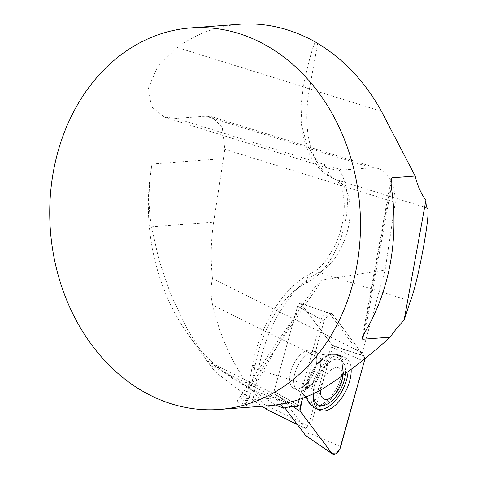 <?xml version="1.0" encoding="UTF-8"?>
<svg xmlns="http://www.w3.org/2000/svg" width="478" height="478" viewBox="0 0 478 478"><rect width="100%" height="100%" fill="white"/><g stroke="black" fill="none" stroke-linecap="round" stroke-linejoin="round"><path stroke-width="0.36" stroke-dasharray="2.39 1.79" d="M275.471 405.015L207.321 360.944L214.825 371.406L207.87 362.049L187.191 329.013L170.825 294.573L158.983 260.163L151.556 226.805C148.108 207.769 148.264 186.838 152.034 164.026A191.308 155.159 -94.3 0 0 188.457 334.911A191.308 155.159 -94.3 0 0 275.209 397.953L280.425 404.245M267.985 405.804A191.308 155.159 85.7 0 1 251.816 405.977L246.415 405.326L245.31 404.806L245.853 404.352L237.733 402.649L236.843 401.908L237.542 401.191L275.209 397.953M239.848 24.229C217.108 26.045 196.189 33.789 177.093 47.453L157.555 66.747L148.413 88.209L151.359 106.648L164.528 117.134L176.251 118.407L205.821 116.184L212.172 116.823L222.294 127.614L224.827 149.291L213.654 222.139L151.556 226.805M266.903 409.515L264.376 404.304C238.982 377.333 221.756 344.28 212.692 305.149L326.211 361.356A40.176 20.924 116.3 0 1 332.527 345.785L360.842 355.005A40.176 20.924 -63.7 0 1 362.252 352.812L385.119 269.974L395.288 202.385A54.522 30.365 107.3 0 0 378.289 168.561A54.522 30.365 107.3 0 0 371.669 167.838L205.821 116.184M212.692 305.149C210.631 295.966 210.559 287.135 212.477 278.65L362.252 352.812M326.211 361.356L308.346 426.077L305.275 428.509L285.808 402.631A77.478 40.349 116.3 0 0 277.766 395.826A77.478 40.349 116.3 0 0 274.892 394.655L297.352 406.754M264.376 404.304L308.346 426.077M297.436 424.631L305.275 428.509M214.825 371.406C231.083 384.3 246.821 395.915 262.046 406.252M327.687 167.826A15.302 12.697 -68.2 0 0 335.078 179.298C328.691 176.699 323.128 172.761 318.402 167.485L313.012 160.387C308.591 153.396 305.388 145.402 303.405 136.397C301.325 126.981 300.513 116.895 300.973 106.146L302.114 127.399L307.276 145.551L315.982 159.276L327.687 167.826L330.866 169.033L339.272 170.162A100.434 55.938 107.3 0 0 342.093 170.06L371.669 167.838M243.846 404.089L249.976 395.043L245.853 404.352M249.976 395.043C270.584 356.833 292.769 319.137 306.84 298.421C314.853 286.639 319.961 280.508 322.166 280.018L385.119 269.974M224.827 149.291L395.288 202.385M212.477 278.65C210.493 259.536 210.888 240.697 213.654 222.139M332.527 345.785A2.934 1.524 116.3 0 0 332.324 345.367L360.782 354.927L329.366 313.15L300.907 303.59A2.934 1.524 116.3 0 0 300.495 303.291A2.934 1.524 116.3 0 0 297.567 306.237L274.014 391.566A2.934 1.524 116.3 0 0 274.145 393.663L274.892 394.655M284.84 407.883L274.145 393.663A2.934 1.524 -63.7 0 1 274.014 391.566L297.567 306.237L321.246 319.585L299.204 399.435M321.246 319.585A7.128 3.71 -63.7 0 1 328.368 312.421A7.128 3.71 -63.7 0 1 329.366 313.15M300.967 106.14L303.452 86.01C308.095 63.478 312.044 48.786 315.307 41.927M363.919 355.979L332.503 314.201A7.594 3.955 116.3 0 0 331.439 313.425A7.594 3.955 116.3 0 0 323.851 321.055L302.544 398.258L324.664 318.868L331.786 313.574L356.947 346.711L364.648 358.62A7.594 3.955 116.3 0 0 363.919 355.979L332.324 345.367L300.907 303.59L332.324 345.367A2.934 1.524 -63.7 0 1 332.455 347.458L308.902 432.787A2.934 1.524 -63.7 0 1 305.771 435.637M317.362 408.929A29.116 15.165 -63.7 0 1 315.91 408.248A29.116 15.165 -63.7 0 1 311.877 386.32A29.116 15.165 -63.7 0 1 328.004 359.958A29.116 15.165 -63.7 0 1 341.722 356.11A29.116 15.165 -63.7 0 1 348.044 371.872M304.241 385.782A21.044 10.958 -63.7 0 1 293.898 388.369A21.044 10.958 -63.7 0 1 293.414 364.648A21.044 10.958 -63.7 0 1 312.57 350.655A21.044 10.958 -63.7 0 1 316 366.315A21.044 10.958 -63.7 0 1 304.241 385.782A21.044 10.958 116.3 0 0 316 366.315A21.044 10.958 116.3 0 0 312.57 350.655A21.044 10.958 116.3 0 0 293.414 364.648A21.044 10.958 116.3 0 0 293.898 388.369A21.044 10.958 116.3 0 0 304.241 385.782M342.541 375.947A17.22 8.968 116.3 0 0 331.971 369.219A17.22 8.968 116.3 0 0 320.403 390.126M345.486 373.79A25.107 13.073 116.3 0 0 340.581 359.988A25.107 13.073 116.3 0 0 322.226 369.357A25.107 13.073 116.3 0 0 313.377 396.035M318.276 404.98A25.107 13.073 116.3 0 0 322.256 405.673A25.107 13.073 116.3 0 0 330.597 401.879A25.107 13.073 116.3 0 0 344.626 378.654A25.107 13.073 116.3 0 0 340.539 359.964A25.107 13.073 116.3 0 0 322.053 369.512A25.107 13.073 116.3 0 0 313.371 396.352M323.851 321.055L297.567 306.237A2.934 1.524 -63.7 0 1 300.495 303.291A2.934 1.524 -63.7 0 1 300.907 303.59L332.503 314.201M351.175 369.476A29.379 15.302 116.3 0 0 344.716 357.299A29.379 15.302 116.3 0 0 330.872 361.183A29.379 15.302 116.3 0 0 313.55 393.621M152.034 164.026L223.208 158.678M210.29 365.24L285.808 402.631M339.272 170.162A64.984 36.197 -72.7 0 1 343.013 231.436A64.984 36.197 -72.7 0 1 306.529 282.874A85.132 47.412 107.3 0 0 255.192 365.27L249.683 395.587M322.166 280.018L240.374 400.689M251.816 405.977L258.401 369.721A100.434 55.938 -72.7 0 1 318.963 272.508A49.682 27.67 107.3 0 0 348.922 224.427A49.682 27.67 107.3 0 0 335.855 179.573A100.434 55.938 -72.7 0 1 309.439 88.902L317.691 43.468M255.192 365.27A15.302 2.737 10.3 0 0 252.27 366.309A15.302 2.737 10.3 0 0 258.401 369.721L321.67 389.427M390.956 183.672L363.471 334.899M364.965 332.216L391.345 187.059M342.093 170.06L176.251 118.407M303.303 86.769L177.093 47.453M381.456 111.332L309.439 88.902A15.302 2.737 10.3 0 1 303.452 86.01M427.284 208.049L335.855 179.573A15.302 12.697 -68.2 0 1 335.078 179.298C336.62 179.393 338.633 181.945 341.113 186.958C344.202 195.49 345.014 205.211 343.551 216.128C342.039 227.54 338.669 238.367 333.435 248.614L325.255 261.394C320.409 267.25 316.012 271.074 312.05 272.848A15.302 11.287 64.4 0 1 318.963 272.508L410.393 300.991M306.529 282.874A15.302 11.287 64.4 0 1 312.05 272.848C283.37 286.334 259.53 325.691 252.27 366.309L245.339 404.448M297.692 404.92L274.014 391.566L297.692 404.92M324.072 358.285A28.752 14.973 116.3 0 0 308.143 384.318A28.752 14.973 116.3 0 0 312.128 405.971A28.752 14.973 116.3 0 0 338.866 387.156A28.752 14.973 116.3 0 0 337.623 354.485A28.752 14.973 116.3 0 0 324.072 358.285A28.752 14.973 -63.7 0 1 337.623 354.485A28.752 14.973 -63.7 0 1 338.866 387.156A28.752 14.973 -63.7 0 1 312.128 405.971A28.752 14.973 -63.7 0 1 308.143 384.318A28.752 14.973 -63.7 0 1 324.072 358.285M292.918 406.521L278.704 396.782M322.967 358.136A28.22 14.699 -63.7 0 1 329.808 354.359A28.22 14.699 -63.7 0 1 337.492 386.475A28.22 14.699 -63.7 0 1 307.294 399.835A28.22 14.699 -63.7 0 1 322.967 358.136A28.22 14.699 116.3 0 0 307.294 399.835A28.22 14.699 116.3 0 0 337.492 386.475A28.22 14.699 116.3 0 0 329.808 354.359A28.22 14.699 116.3 0 0 322.967 358.136M308.256 387.766A21.044 10.958 116.3 0 0 320.015 368.305A21.044 10.958 116.3 0 0 316.585 352.645A21.044 10.958 116.3 0 0 306.243 355.232A21.044 10.958 116.3 0 0 294.49 374.698A21.044 10.958 116.3 0 0 297.914 390.359A21.044 10.958 116.3 0 0 308.256 387.766A21.044 10.958 -63.7 0 1 297.914 390.359A21.044 10.958 -63.7 0 1 294.49 374.698A21.044 10.958 -63.7 0 1 306.243 355.232A21.044 10.958 -63.7 0 1 316.585 352.645A21.044 10.958 -63.7 0 1 320.015 368.305A21.044 10.958 -63.7 0 1 308.256 387.766M332.455 347.458L364.254 361.398M340.7 446.727L308.902 432.787M207.321 360.944L277.766 395.826M188.457 334.911L207.87 362.055M378.289 168.561L212.178 116.823M362.199 338.149L391.022 179.555M330.728 168.991L164.504 117.212M236.903 401.604L306.84 298.421M331.439 313.425L328.368 312.421M318.671 409.909L312.128 405.971L307.294 399.835C307.264 399.919 306.368 395.234 297.914 390.359L293.898 388.369L297.914 390.359C306.368 395.234 307.264 399.919 307.294 399.835L312.128 405.971L315.91 408.248M344.716 357.299L337.623 354.485L329.808 354.359C329.862 354.288 325.59 356.409 316.585 352.645L312.57 350.655L316.585 352.645C325.59 356.409 329.862 354.288 329.808 354.359L337.623 354.485L341.722 356.11"/><path stroke-width="0.72" d="M404.095 320.23L425.904 200.216C425.964 204.632 426.424 207.243 427.284 208.049C431.479 209.095 418.214 282.092 410.393 300.991L404.095 320.23A100.434 55.938 107.3 0 0 390.144 337.187C366.793 358.231 343.969 375.642 321.67 389.427A191.308 155.159 85.7 0 1 267.985 405.804L219.444 409.449A191.308 155.159 85.7 0 1 171.459 403.874A191.308 155.159 85.7 0 1 50.035 200.652A191.308 155.159 85.7 0 1 190.782 27.915A191.308 155.159 85.7 0 1 266.533 45.595A191.308 155.159 85.7 0 1 358.59 254.499A191.308 155.159 85.7 0 1 219.444 409.449M390.144 337.187L362.683 339.249L362.175 338.281L362.671 336.649L364.965 332.216A191.308 155.159 -94.3 0 0 391.345 187.059L390.926 180.331L391.291 178.521L391.924 177.822L415.173 176.065A100.434 55.938 107.3 0 0 425.904 200.216M190.782 27.915L239.848 24.229C265.601 22.454 290.749 28.357 315.307 41.927L317.691 43.468A191.308 155.159 85.7 0 1 381.456 111.332L415.173 176.065M262.046 406.252L266.903 409.515L297.436 424.631M275.471 405.015L283.729 408.23A77.478 40.349 -63.7 0 1 297.352 406.754A7.128 3.71 -63.7 0 1 297.692 404.92L300.304 406.39A7.594 3.955 116.3 0 0 300.638 411.809L332.055 453.586A7.594 3.955 116.3 0 0 332.586 454.1A7.594 3.955 116.3 0 0 340.7 446.727L364.254 361.398A7.594 3.955 116.3 0 0 364.648 358.62L364.248 361.422L339.762 449.189L335.801 453.849L332.126 453.676L304.42 416.84L300.035 410.411L302.544 398.258L300.304 406.39M280.425 404.245L283.729 408.23M299.204 399.435L297.692 404.92M348.044 371.872A29.116 15.165 -63.7 0 1 321.114 409.377A29.116 15.165 -63.7 0 1 317.362 408.929M320.403 390.126A17.22 8.968 116.3 0 0 332.282 396.794A17.22 8.968 116.3 0 0 342.541 375.947M313.377 396.035A25.107 13.073 116.3 0 0 318.3 404.991A25.107 13.073 116.3 0 0 330.645 401.896A25.107 13.073 116.3 0 0 345.486 373.79M313.371 396.352A25.107 13.073 116.3 0 0 318.252 404.968A25.107 13.073 116.3 0 0 318.276 404.98L318.252 404.968M332.586 454.1L305.771 435.637A2.934 1.524 -63.7 0 1 305.562 435.434L284.84 407.883M313.55 393.621A29.379 15.302 116.3 0 0 318.671 409.909A29.379 15.302 116.3 0 0 333.686 406.605A29.379 15.302 116.3 0 0 351.175 369.476M392.02 177.804L390.956 183.672M363.471 334.899L362.683 339.249M305.562 435.434L332.055 453.586M300.638 411.809L292.918 406.521"/></g></svg>
